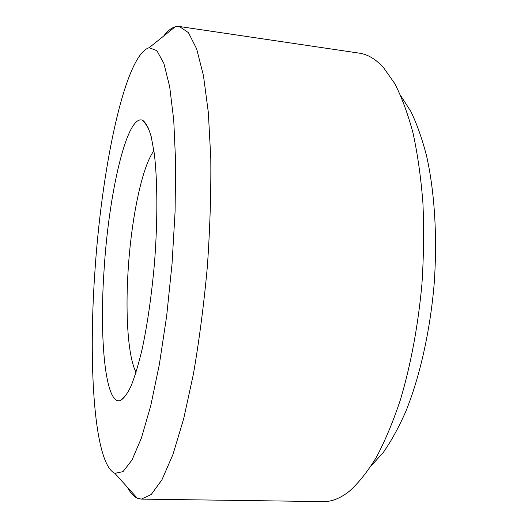 <?xml version="1.0" encoding="UTF-8"?>
<svg xmlns="http://www.w3.org/2000/svg" width="528" height="528" viewBox="0 0 528 528"><rect width="100%" height="100%" fill="white"/><g stroke="black" fill="none" stroke-linecap="round" stroke-linejoin="round"><path stroke-width="0.79" d="M136.072 372.326C128.06 357.218 125.288 314.721 128.119 270.607C131.208 219.589 141.913 166.61 153.912 150.817M104.036 270.574C108.629 194.146 126.925 113.025 142.745 120.338C145.886 122.72 148.705 128.119 151.193 136.541L154.249 153.272C157.549 179.989 157.773 220.143 154.539 262.337C151.708 294.565 147.616 323.308 142.276 348.572C138.659 363.832 134.937 376.299 131.102 385.981C127.301 393.895 123.651 398.779 120.173 400.627C105.277 404.936 99.33 338.903 104.036 270.574M400.95 96.076L410.81 111.362C416.876 123.902 422.136 138.778 426.591 155.984C434.696 192.106 437.554 237.97 434.089 284.856C430.003 331.69 419.846 376.504 406.065 410.863C398.911 427.139 391.34 440.979 383.341 452.39L371.164 465.901M163.687 36.036C167.515 31.007 171.349 27.925 175.197 26.789L179.395 26.506L359.357 53.163C367.627 54.318 375.626 59.07 383.354 67.419L394.66 83.411C401.676 96.987 407.801 113.54 413.028 133.056C417.622 154.136 420.915 177.375 422.908 202.785C424.07 229.086 423.753 256.12 421.945 283.879C418.189 325.426 410.692 365.383 400.363 399.953C393.037 421.879 385.031 440.992 376.358 457.314C367.455 471.841 358.406 483.193 349.206 491.37C340.243 498.373 331.584 501.785 323.242 501.6L141.332 499.112L137.234 498.161C133.617 496.419 130.324 492.769 127.354 487.192M179.395 26.506L188.443 32.637L196.64 48.853L203.452 75.577L208.336 112.484L210.791 158.301C211.134 192.608 209.986 228.703 207.359 266.594C203.894 304.412 199.247 340.23 193.42 374.035L183.658 418.869L172.933 454.522L161.931 479.813L151.239 494.505L141.332 499.112M94.677 274.963C101.191 171.092 124.483 55.057 149.153 47.711L156.908 50.695L163.918 63.545L169.693 86.777L173.738 120.14L175.639 162.419L175.098 211.339L172.049 263.749L166.67 315.975L159.37 364.353L150.737 405.775L141.398 438.062L131.98 460.073L123.004 471.636L114.873 473.339C94.294 463.947 88.334 367.726 94.677 274.963M148.13 127.288L142.745 120.338M126.601 394.621L120.173 400.627M114.873 473.339L137.234 498.161M149.153 47.711L175.197 26.789"/></g></svg>
